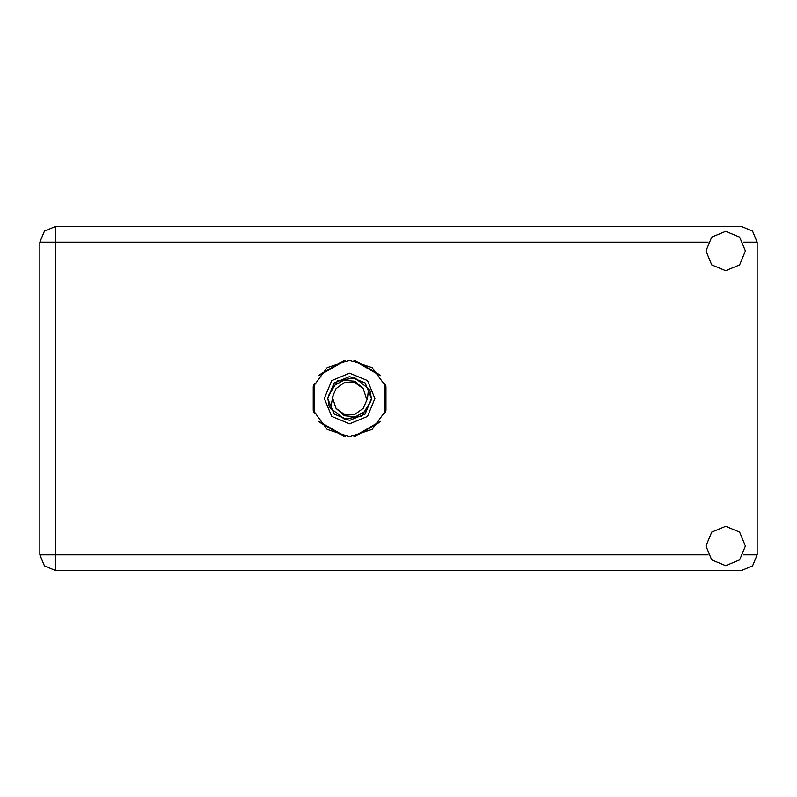 <?xml version="1.0" encoding="UTF-8"?>
<svg xmlns="http://www.w3.org/2000/svg" width="797" height="797" viewBox="0 0 797 797"><rect width="100%" height="100%" fill="white"/><g stroke="black" fill="none" stroke-linecap="round" stroke-linejoin="round"><path stroke-width="1.2" d="M708.055 242.218L55.591 242.218L55.591 226.487L44.463 231.09L39.85 242.218L55.591 242.218L55.591 554.782L708.055 554.782M55.591 570.513L55.591 554.782L39.85 554.782L44.463 565.91L55.591 570.513L44.463 565.91L39.85 554.782L39.85 242.218L44.463 231.09L55.591 226.487L741.409 226.487L752.537 231.09L757.15 242.218L757.15 554.782L752.537 565.91L741.409 570.513L55.591 570.513M349.594 360.274L327.129 367.576L313.241 386.684L313.241 410.316L327.129 429.424L349.594 436.726L372.06 429.424L385.947 410.316L385.947 386.684L372.06 367.576L349.594 360.274M725.668 565.681L739.586 559.922L745.344 546.005L739.586 532.097L725.668 526.329L711.761 532.097L705.993 546.005L711.761 559.922L725.668 565.681M725.668 270.671L739.586 264.903L745.344 250.995L739.586 237.078L725.668 231.319L711.761 237.078L705.993 250.995L711.761 264.903L725.668 270.671M324.299 398.5L331.701 416.383L349.594 423.795L367.477 416.383L374.889 398.5L367.477 380.617L349.594 373.205L331.701 380.617L324.299 398.5M327.667 398.5L334.092 414.002L349.594 420.427L365.096 414.002L371.522 398.5L365.096 382.998L349.594 376.573L334.092 382.998L327.667 398.5M330.675 408.303L332.997 395.84L335.995 388.617L344.404 382.51L354.785 382.51L363.193 388.617L354.814 381.245L343.666 380.259L333.863 385.708L327.716 397.972L329.181 406.38L330.675 408.303L344.314 419.142L361.479 416.183L370.705 401.399L371.462 399.028L370.007 390.62L368.503 388.697L354.874 377.858L337.709 380.817L328.484 395.601M368.503 388.697L367.507 398.5L363.193 408.383L354.785 414.49L344.404 414.49L335.995 408.383L344.364 415.755L355.522 416.741L365.325 411.292L370.705 401.399M343.746 360.722L319.806 374.54M379.382 374.54L355.442 360.722M385.23 412.318L385.23 384.682M355.442 436.278L379.382 422.46M319.806 422.46L343.746 436.278M313.948 384.682L313.948 412.318M366.192 401.16L366.082 401.758M333.106 395.242L332.787 398.5L332.997 395.84L332.787 398.5L335.995 408.383M366.401 398.5L363.193 388.617M353.978 360.523L380.289 375.716M318.9 375.716L345.211 360.523M314.516 413.693L314.516 383.307M345.211 436.477L318.9 421.284M380.289 421.284L353.978 436.477M384.672 383.307L384.672 413.693M743.282 554.782L757.15 554.782M757.15 242.218L743.282 242.218"/></g></svg>
